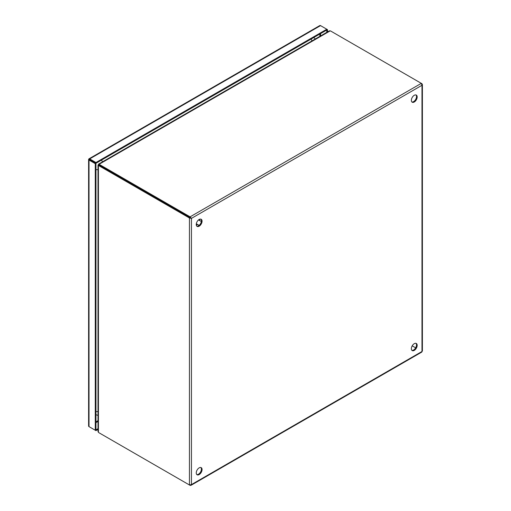 <?xml version="1.0" encoding="UTF-8"?>
<svg xmlns="http://www.w3.org/2000/svg" width="511" height="511" viewBox="0 0 511 511"><rect width="100%" height="100%" fill="white"/><g stroke="black" fill="none" stroke-linecap="round" stroke-linejoin="round"><path stroke-width="0.77" d="M414.261 350.386A4.114 2.376 120 0 0 416.95 346.765A4.114 2.376 120 0 0 416.318 343.475A4.114 2.376 120 0 0 414.261 343.673A4.114 2.376 120 0 0 411.579 347.301A4.114 2.376 120 0 0 412.211 350.591A4.114 2.376 120 0 0 414.261 350.386M411.904 350.354A4.114 2.376 120 0 0 413.603 350.003A4.114 2.376 120 0 0 416.19 346.688A4.114 2.376 120 0 0 415.96 343.328M414.261 102.008A4.114 2.376 120 0 0 416.95 98.387A4.114 2.376 120 0 0 416.318 95.091A4.114 2.376 120 0 0 414.261 95.295A4.114 2.376 120 0 0 411.579 98.917A4.114 2.376 120 0 0 412.211 102.213A4.114 2.376 120 0 0 414.261 102.008M411.904 101.97A4.114 2.376 120 0 0 413.603 101.625A4.114 2.376 120 0 0 416.19 98.304A4.114 2.376 120 0 0 415.96 94.944M199.162 474.578A4.114 2.376 120 0 0 201.845 470.957A4.114 2.376 120 0 0 201.213 467.661A4.114 2.376 120 0 0 199.162 467.865A4.114 2.376 120 0 0 196.473 471.487A4.114 2.376 120 0 0 197.105 474.783A4.114 2.376 120 0 0 199.162 474.578M196.799 474.547A4.114 2.376 120 0 0 198.498 474.195A4.114 2.376 120 0 0 201.085 470.874A4.114 2.376 120 0 0 200.855 467.514M199.162 226.194A4.114 2.376 120 0 0 201.845 222.572A4.114 2.376 120 0 0 201.213 219.276A4.114 2.376 120 0 0 199.162 219.481A4.114 2.376 120 0 0 196.473 223.103A4.114 2.376 120 0 0 197.105 226.399A4.114 2.376 120 0 0 199.162 226.194M196.799 226.162A4.114 2.376 120 0 0 198.498 225.811A4.114 2.376 120 0 0 201.085 222.496A4.114 2.376 120 0 0 200.855 219.136M189.44 484.984L99.14 432.849A4.114 2.376 60 0 1 98.419 432.332L98.419 165.551A4.114 2.376 60 0 1 99.14 165.858L189.44 217.993L190.105 217.609L190.105 216.843L99.798 164.708A4.114 2.376 180 0 1 99.172 164.242L330.215 30.852A4.114 2.376 180 0 1 331.019 31.216L421.984 83.734L422.342 84.807L421.984 85.28L421.32 83.35L190.105 216.843L191.44 218.382L189.44 217.993L189.44 484.984L191.44 484.594L190.82 485.412L190.105 485.06M421.32 351.875L421.984 351.491L421.984 350.725M99.172 164.242L98.578 164.587L99.172 164.242L99.172 165.008A4.114 2.376 0 0 0 99.798 165.475L191.44 218.382L421.984 85.28L421.984 351.491L191.44 484.594L191.44 218.382M99.798 433.226L99.798 433.226A4.114 2.376 0 0 0 99.798 433.226L190.105 485.367M99.14 165.858L99.798 165.475L190.775 217.999M99.798 164.708L99.798 165.475A4.114 2.376 -120 0 0 99.083 165.168L98.419 165.551L98.419 164.861L98.419 165.551M98.01 165.149L98.01 431.571L98.419 432.332M412.211 345.845L415.654 347.838L412.211 345.845M330.215 30.852L329.352 30.871L98.623 164.082M98.853 165.021L98.936 165.072A4.114 2.376 120 0 0 98.853 165.021A4.114 2.376 120 0 0 98.419 164.861L98.923 165.149M98.936 164.881L99.019 164.925A4.114 2.376 120 0 1 98.936 164.881A4.114 2.376 120 0 1 98.578 164.587L99.083 164.874M98.278 164.708L98.68 164.938M98.77 164.766L98.374 164.542M98.01 428.672L95.947 429.86L95.947 163.29L89.163 159.375L95.947 163.29L326.804 30.002L326.804 32.346M98.01 429.438L95.947 430.626L95.947 429.86L95.282 430.243L95.282 163.673L95.947 163.29L95.947 162.524L326.804 29.236L326.804 30.002L327.468 29.619L327.468 31.963M89.681 159.668L88.844 158.94A1.412 0.818 60 0 1 88.971 158.832A1.412 0.818 60 0 1 89.681 158.902L320.538 25.62L327.468 29.619M320.538 25.62A1.412 0.818 -120 0 0 319.829 25.55A1.412 0.818 -120 0 0 319.701 25.659M89.681 158.902L95.947 162.524M88.844 158.94L89.01 159.285A1.412 0.818 0 0 0 89.01 159.291L89.023 159.291M88.633 159.311L89.163 159.375L88.633 159.311A1.412 0.818 180 0 0 88.601 159.477L88.601 426.046A1.412 0.818 0 0 0 89.016 426.628L95.282 430.243M95.282 163.673L89.016 160.052A1.412 0.818 180 0 1 88.601 159.477M89.681 427.011A1.412 0.818 60 0 1 89.674 427.004L95.947 430.626M89.54 159.585L89.125 159.349M199.673 219.238L199.546 220.496M197.323 224.342L196.301 225.089M98.01 420.655L95.947 421.85M319.86 34.013L319.86 36.351M320.538 33.624L320.538 35.962M98.01 421.434L95.947 422.629M89.016 426.628L89.016 160.052M95.947 411.521A4.114 2.376 -0 0 0 98.01 411.566M101.434 160.122A4.114 2.376 60 0 1 102.475 161.859M98.01 169.601A4.114 2.376 180 0 1 95.947 169.556M312.023 40.88A4.114 2.376 -120 0 0 310.975 39.143M196.32 223.761L199.118 225.377M198.543 219.915L201.34 221.531M199.82 219.187L199.641 220.554M197.418 224.399L196.333 225.236M190.98 485.335L421.862 352.041M422.399 351.108L422.399 84.507M319.829 25.55L88.971 158.832M95.947 414.708L98.01 415.386M315.332 38.964L313.748 37.539"/></g></svg>

